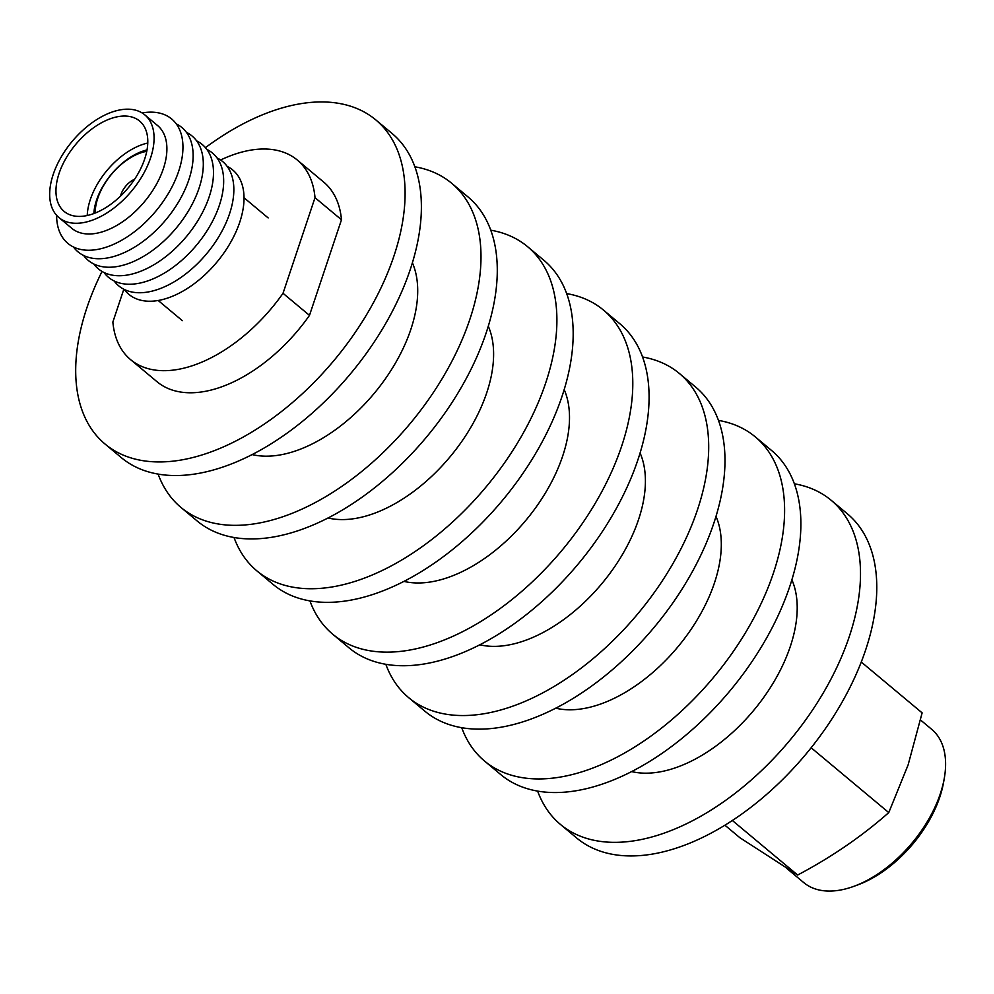 <?xml version="1.0" encoding="UTF-8"?>
<svg xmlns="http://www.w3.org/2000/svg" width="994" height="994" viewBox="0 0 994 994"><rect width="100%" height="100%" fill="white"/><g stroke="black" fill="none" stroke-linecap="round" stroke-linejoin="round"><path stroke-width="1.49" d="M205.435 147.659A211.175 122.187 129.9 0 1 300.002 103.811A211.175 122.187 129.9 0 1 375.769 119.876A211.175 122.187 129.9 0 1 369.718 309.345A211.175 122.187 129.9 0 1 180.796 460.073A211.175 122.187 129.9 0 1 105.016 444.007A211.175 122.187 129.9 0 1 102.034 271.437M375.769 119.876L392.058 133.469A211.175 122.187 129.9 0 1 385.995 322.951A211.175 122.187 129.9 0 1 197.073 473.666A211.175 122.187 129.9 0 1 121.293 457.613L105.016 444.007M412.373 262.789A130.028 75.233 129.9 0 1 386.38 377.36A130.028 75.233 129.9 0 1 279.6 455.028A130.028 75.233 129.9 0 1 252.153 454.581M414.846 166.781A211.175 122.187 129.9 0 1 451.674 183.269A211.175 122.187 129.9 0 1 445.61 372.75A211.175 122.187 129.9 0 1 256.688 523.478A211.175 122.187 129.9 0 1 180.92 507.412A211.175 122.187 129.9 0 1 158.133 474.101M451.674 183.269L467.95 196.874A211.175 122.187 129.9 0 1 461.899 386.355A211.175 122.187 129.9 0 1 272.977 537.071A211.175 122.187 129.9 0 1 197.197 521.005L180.92 507.412M488.278 326.181A130.028 75.233 129.9 0 1 462.272 440.752A130.028 75.233 129.9 0 1 355.492 518.433A130.028 75.233 129.9 0 1 328.057 517.986M490.738 230.186A211.175 122.187 129.9 0 1 527.578 246.674A211.175 122.187 129.9 0 1 521.515 436.155A211.175 122.187 129.9 0 1 332.592 586.87A211.175 122.187 129.9 0 1 256.812 570.817A211.175 122.187 129.9 0 1 234.025 537.505M527.578 246.674L543.855 260.266A211.175 122.187 129.9 0 1 537.791 449.748A211.175 122.187 129.9 0 1 348.869 600.475A211.175 122.187 129.9 0 1 273.089 584.41L256.812 570.817M564.17 389.586A130.028 75.233 129.9 0 1 538.176 504.157A130.028 75.233 129.9 0 1 431.396 581.825A130.028 75.233 129.9 0 1 403.962 581.391M566.642 293.578A211.175 122.187 129.9 0 1 603.47 310.078A211.175 122.187 129.9 0 1 597.419 499.547A211.175 122.187 129.9 0 1 408.497 650.275A211.175 122.187 129.9 0 1 332.717 634.209A211.175 122.187 129.9 0 1 309.929 600.898M603.47 310.078L619.747 323.671A211.175 122.187 129.9 0 1 613.696 513.152A211.175 122.187 129.9 0 1 424.773 663.868A211.175 122.187 129.9 0 1 348.993 647.815L332.717 634.209M640.074 452.991A130.028 75.233 129.9 0 1 614.081 567.562A130.028 75.233 129.9 0 1 507.3 645.23A130.028 75.233 129.9 0 1 479.853 644.783M642.534 356.983A211.175 122.187 129.9 0 1 679.374 373.471A211.175 122.187 129.9 0 1 673.311 562.952A211.175 122.187 129.9 0 1 484.389 713.68A211.175 122.187 129.9 0 1 408.621 697.614A211.175 122.187 129.9 0 1 385.834 664.303M679.374 373.471L695.651 387.076A211.175 122.187 129.9 0 1 689.6 576.557A211.175 122.187 129.9 0 1 500.678 727.273A211.175 122.187 129.9 0 1 424.898 711.207L408.621 697.614M715.978 516.383A130.028 75.233 129.9 0 1 689.973 630.954A130.028 75.233 129.9 0 1 583.192 708.635A130.028 75.233 129.9 0 1 555.758 708.188M718.438 420.387A211.175 122.187 129.9 0 1 755.278 436.875A211.175 122.187 129.9 0 1 749.215 626.357A211.175 122.187 129.9 0 1 560.293 777.072A211.175 122.187 129.9 0 1 484.513 761.019A211.175 122.187 129.9 0 1 461.725 727.707M755.278 436.875L771.555 450.468A211.175 122.187 129.9 0 1 765.492 639.95A211.175 122.187 129.9 0 1 576.57 790.677A211.175 122.187 129.9 0 1 500.79 774.612L484.513 761.019M791.87 579.788A130.028 75.233 129.9 0 1 765.877 694.359A130.028 75.233 129.9 0 1 659.097 772.027A130.028 75.233 129.9 0 1 631.662 771.592M794.343 483.78A211.175 122.187 129.9 0 1 831.17 500.28A211.175 122.187 129.9 0 1 825.119 689.761A211.175 122.187 129.9 0 1 636.197 840.477A211.175 122.187 129.9 0 1 560.417 824.411A211.175 122.187 129.9 0 1 537.63 791.1M831.17 500.28L847.447 513.873A211.175 122.187 129.9 0 1 841.396 703.354A211.175 122.187 129.9 0 1 652.474 854.07A211.175 122.187 129.9 0 1 576.694 838.017L560.417 824.411M220.593 159.997A130.028 75.233 129.9 0 1 297.305 160.046L323.758 182.15A130.028 75.233 129.9 0 1 341.476 219.773L309.482 315.384L283.017 293.292A130.028 75.233 129.9 0 1 177.243 369.532A130.028 75.233 129.9 0 1 130.587 359.642A130.028 75.233 129.9 0 1 112.869 322.019L123.828 289.242M309.482 315.384A130.028 75.233 129.9 0 1 203.695 391.624A130.028 75.233 129.9 0 1 157.04 381.733L130.587 359.642M297.305 160.046A130.028 75.233 129.9 0 1 315.011 197.669L283.017 293.292M341.476 219.773L315.011 197.669M786.403 868.11L803.748 882.597A99.822 57.764 -50.1 0 0 839.57 890.189A99.822 57.764 -50.1 0 0 854.094 886.25A99.822 57.764 -50.1 0 0 944.3 778.252A99.822 57.764 -50.1 0 0 931.751 729.372L920.543 720.004M724.924 825.219L739.896 837.731L797.648 875.031C831.518 857.139 861.885 836.327 888.76 812.595L908.106 764.945L922.134 712.872L861.251 662.016M854.094 886.25L857.996 884.809A94.703 54.794 -50.1 0 0 943.579 782.353L944.3 778.252M732.367 820.497L797.648 875.031M811.154 747.761L888.76 812.595M227.154 166.383A81.011 46.88 129.9 0 1 233.093 237.839A81.011 46.88 129.9 0 1 157.971 300.523A81.011 46.88 129.9 0 1 124.337 289.49M216.99 157.884A81.011 46.88 129.9 0 1 222.917 229.341A81.011 46.88 129.9 0 1 147.795 292.025A81.011 46.88 129.9 0 1 114.161 280.991M206.814 149.386A81.011 46.88 129.9 0 1 212.741 220.842A81.011 46.88 129.9 0 1 137.619 283.526A81.011 46.88 129.9 0 1 103.985 272.493M196.638 140.887A81.011 46.88 129.9 0 1 202.565 212.343A81.011 46.88 129.9 0 1 127.443 275.027A81.011 46.88 129.9 0 1 93.809 263.994M186.462 132.388A81.011 46.88 129.9 0 1 192.389 203.845A81.011 46.88 129.9 0 1 117.267 266.529A81.011 46.88 129.9 0 1 83.633 255.483M176.286 123.89A81.011 46.88 129.9 0 1 182.213 195.333A81.011 46.88 129.9 0 1 107.091 258.03A81.011 46.88 129.9 0 1 73.457 246.984M142.117 112.943A81.011 46.88 129.9 0 1 142.639 112.856A81.011 46.88 129.9 0 1 178.672 171.241A81.011 46.88 129.9 0 1 96.915 249.531A81.011 46.88 129.9 0 1 56.596 215.313M144.789 114.857L157.599 125.567A66.933 38.729 129.9 0 1 155.685 185.63A66.933 38.729 129.9 0 1 95.797 233.404A66.933 38.729 129.9 0 1 71.779 228.309L58.969 217.599A66.933 38.729 129.9 0 1 60.883 157.549A66.933 38.729 129.9 0 1 120.771 109.775A66.933 38.729 129.9 0 1 144.789 114.857A66.933 38.729 129.9 0 1 142.863 174.919A66.933 38.729 129.9 0 1 82.987 222.693A66.933 38.729 129.9 0 1 58.969 217.599M118.485 116.571A58.87 34.069 129.9 0 1 139.62 121.044A58.87 34.069 129.9 0 1 137.93 173.875A58.87 34.069 129.9 0 1 85.26 215.897A58.87 34.069 129.9 0 1 64.138 211.411A58.87 34.069 129.9 0 1 65.815 158.593A58.87 34.069 129.9 0 1 118.485 116.571M93.858 213.548A52.471 30.367 129.9 0 1 147.013 149.92M87.236 215.512A58.87 34.069 129.9 0 1 147.758 143.049M146.752 151.324A48.631 28.143 -50.1 0 0 139.769 153.225A48.631 28.143 -50.1 0 0 95.822 205.845A48.631 28.143 -50.1 0 0 95.188 213.039M94.852 213.176A51.191 29.621 129.9 0 1 95.461 207.895L95.822 205.845M139.769 153.225L141.72 152.504A51.191 29.621 129.9 0 1 146.814 150.964M134.588 179.28A16.637 9.629 -50.1 0 0 120.535 196.104M158.195 300.486L182.337 320.664M244.015 197.744L268.156 217.922"/></g></svg>
